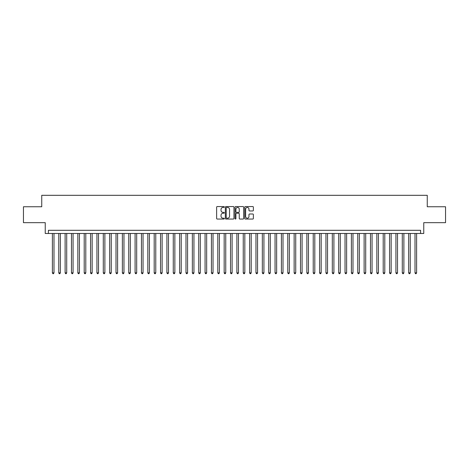 <?xml version="1.0" encoding="UTF-8"?>
<svg xmlns="http://www.w3.org/2000/svg" width="469" height="469" viewBox="0 0 469 469"><rect width="100%" height="100%" fill="white"/><g stroke="black" fill="none" stroke-linecap="round" stroke-linejoin="round"><path stroke-width="0.7" d="M224.323 206.999A0.44 0.44 0 0 0 223.883 206.559L217.253 206.559A0.627 0.627 0 0 0 216.625 207.187L216.625 218.425A0.627 0.627 0 0 0 217.253 219.052L223.883 219.052A0.44 0.44 0 0 0 224.323 218.613A0.44 0.44 0 0 0 223.883 218.179L223.027 218.179A1.999 1.999 0 0 1 221.028 216.18L221.028 215.242A1.999 1.999 0 0 1 223.027 213.243L223.883 213.243A0.44 0.44 0 0 0 224.323 212.809A0.44 0.44 0 0 0 223.883 212.369L223.027 212.369A1.999 1.999 0 0 1 221.028 210.37L221.028 209.432A1.999 1.999 0 0 1 223.027 207.439L223.883 207.439A0.44 0.44 0 0 0 224.323 206.999M252.75 210.962A0.627 0.627 0 0 0 253.371 210.341L253.371 207.187A0.627 0.627 0 0 0 252.75 206.559L245.381 206.559A0.627 0.627 0 0 0 244.759 207.187L244.759 218.425A0.627 0.627 0 0 0 245.381 219.052L252.75 219.052A0.627 0.627 0 0 0 253.371 218.425L253.371 214.62A0.627 0.627 0 0 0 252.75 213.993L249.596 213.993A0.627 0.627 0 0 0 248.969 214.62L248.969 216.508A1.671 1.671 0 0 1 247.304 218.179A1.671 1.671 0 0 1 245.633 216.508L245.633 209.11A1.671 1.671 0 0 1 247.304 207.439A1.671 1.671 0 0 1 248.969 209.11L248.969 210.341A0.627 0.627 0 0 0 249.596 210.962L252.75 210.962M420.582 233.48L423.759 233.48L423.759 222.669L445.55 222.669L445.55 206.765L427.259 206.765L427.259 195.309L41.741 195.309L41.741 206.765L23.45 206.765L23.45 222.669L45.241 222.669L45.241 233.48L420.582 233.48L420.582 230.302L48.418 230.302L48.418 233.48M233.955 207.187A0.627 0.627 0 0 0 233.328 206.559L225.958 206.559A0.627 0.627 0 0 0 225.337 207.187L225.337 218.425A0.627 0.627 0 0 0 225.958 219.052L233.328 219.052A0.627 0.627 0 0 0 233.955 218.425L233.955 207.187M235.673 206.559L243.042 206.559A0.627 0.627 0 0 1 243.663 207.187L243.663 218.425A0.627 0.627 0 0 1 243.042 219.052L239.888 219.052A0.627 0.627 0 0 1 239.26 218.425L239.26 213.87A0.627 0.627 0 0 0 238.639 213.243L236.546 213.243A0.627 0.627 0 0 0 235.919 213.87L235.919 218.613A0.44 0.44 0 0 1 235.485 219.052A0.44 0.44 0 0 1 235.045 218.613L235.045 207.187A0.627 0.627 0 0 1 235.673 206.559M226.65 207.439A0.44 0.44 0 0 0 226.21 207.873L226.21 217.739A0.44 0.44 0 0 0 226.65 218.179L227.553 218.179A1.999 1.999 0 0 0 229.552 216.18L229.552 209.432A1.999 1.999 0 0 0 227.553 207.439L226.65 207.439M239.26 209.139A1.671 1.671 0 0 0 237.59 207.468A1.671 1.671 0 0 0 235.919 209.139L235.919 211.748A0.627 0.627 0 0 0 236.546 212.369L238.639 212.369A0.627 0.627 0 0 0 239.26 211.748L239.26 209.139M52.393 233.48L52.393 272.858L53.988 272.858L53.988 233.48M53.988 272.858L53.507 273.691L52.874 273.691L52.393 272.858M58.76 233.48L58.76 272.858L60.349 272.858L60.349 233.48M60.349 272.858L59.874 273.691L59.235 273.691L58.76 272.858M65.121 233.48L65.121 272.858L66.709 272.858L66.709 233.48M66.709 272.858L66.235 273.691L65.596 273.691L65.121 272.858M71.481 233.48L71.481 272.858L73.07 272.858L73.07 233.48M73.07 272.858L72.595 273.691L71.956 273.691L71.481 272.858M77.842 233.48L77.842 272.858L79.431 272.858L79.431 233.48M79.431 272.858L78.956 273.691L78.317 273.691L77.842 272.858M84.203 233.48L84.203 272.858L85.798 272.858L85.798 233.48M85.798 272.858L85.317 273.691L84.684 273.691L84.203 272.858M90.564 233.48L90.564 272.858L92.159 272.858L92.159 233.48M92.159 272.858L91.678 273.691L91.045 273.691L90.564 272.858M96.931 233.48L96.931 272.858L98.519 272.858L98.519 233.48M98.519 272.858L98.039 273.691L97.405 273.691L96.931 272.858M103.291 233.48L103.291 272.858L104.88 272.858L104.88 233.48M104.88 272.858L104.405 273.691L103.766 273.691L103.291 272.858M109.652 233.48L109.652 272.858L111.241 272.858L111.241 233.48M111.241 272.858L110.766 273.691L110.127 273.691L109.652 272.858M116.013 233.48L116.013 272.858L117.602 272.858L117.602 233.48M117.602 272.858L117.127 273.691L116.488 273.691L116.013 272.858M122.374 233.48L122.374 272.858L123.963 272.858L123.963 233.48M123.963 272.858L123.488 273.691L122.855 273.691L122.374 272.858M128.735 233.48L128.735 272.858L130.329 272.858L130.329 233.48M130.329 272.858L129.849 273.691L129.215 273.691L128.735 272.858M135.095 233.48L135.095 272.858L136.69 272.858L136.69 233.48M136.69 272.858L136.209 273.691L135.576 273.691L135.095 272.858M141.462 233.48L141.462 272.858L143.051 272.858L143.051 233.48M143.051 272.858L142.576 273.691L141.937 273.691L141.462 272.858M147.823 233.48L147.823 272.858L149.412 272.858L149.412 233.48M149.412 272.858L148.937 273.691L148.298 273.691L147.823 272.858M154.184 233.48L154.184 272.858L155.772 272.858L155.772 233.48M155.772 272.858L155.298 273.691L154.659 273.691L154.184 272.858M160.545 233.48L160.545 272.858L162.133 272.858L162.133 233.48M162.133 272.858L161.658 273.691L161.019 273.691L160.545 272.858M166.905 233.48L166.905 272.858L168.5 272.858L168.5 233.48M168.5 272.858L168.019 273.691L167.386 273.691L166.905 272.858M173.266 233.48L173.266 272.858L174.861 272.858L174.861 233.48M174.861 272.858L174.38 273.691L173.747 273.691L173.266 272.858M179.633 233.48L179.633 272.858L181.222 272.858L181.222 233.48M181.222 272.858L180.741 273.691L180.108 273.691L179.633 272.858M185.994 233.48L185.994 272.858L187.582 272.858L187.582 233.48M187.582 272.858L187.108 273.691L186.469 273.691L185.994 272.858M192.354 233.48L192.354 272.858L193.943 272.858L193.943 233.48M193.943 272.858L193.468 273.691L192.829 273.691L192.354 272.858M198.715 233.48L198.715 272.858L200.304 272.858L200.304 233.48M200.304 272.858L199.829 273.691L199.19 273.691L198.715 272.858M205.076 233.48L205.076 272.858L206.665 272.858L206.665 233.48M206.665 272.858L206.19 273.691L205.557 273.691L205.076 272.858M211.437 233.48L211.437 272.858L213.032 272.858L213.032 233.48M213.032 272.858L212.551 273.691L211.918 273.691L211.437 272.858M217.798 233.48L217.798 272.858L219.392 272.858L219.392 233.48M219.392 272.858L218.912 273.691L218.278 273.691L217.798 272.858M224.164 233.48L224.164 272.858L225.753 272.858L225.753 233.48M225.753 272.858L225.278 273.691L224.639 273.691L224.164 272.858M230.525 233.48L230.525 272.858L232.114 272.858L232.114 233.48M232.114 272.858L231.639 273.691L231 273.691L230.525 272.858M236.886 233.48L236.886 272.858L238.475 272.858L238.475 233.48M238.475 272.858L238 273.691L237.361 273.691L236.886 272.858M243.247 233.48L243.247 272.858L244.836 272.858L244.836 233.48M244.836 272.858L244.361 273.691L243.722 273.691L243.247 272.858M249.608 233.48L249.608 272.858L251.202 272.858L251.202 233.48M251.202 272.858L250.722 273.691L250.088 273.691L249.608 272.858M255.968 233.48L255.968 272.858L257.563 272.858L257.563 233.48M257.563 272.858L257.082 273.691L256.449 273.691L255.968 272.858M262.335 233.48L262.335 272.858L263.924 272.858L263.924 233.48M263.924 272.858L263.443 273.691L262.81 273.691L262.335 272.858M268.696 233.48L268.696 272.858L270.285 272.858L270.285 233.48M270.285 272.858L269.81 273.691L269.171 273.691L268.696 272.858M275.057 233.48L275.057 272.858L276.646 272.858L276.646 233.48M276.646 272.858L276.171 273.691L275.532 273.691L275.057 272.858M281.418 233.48L281.418 272.858L283.006 272.858L283.006 233.48M283.006 272.858L282.531 273.691L281.892 273.691L281.418 272.858M287.778 233.48L287.778 272.858L289.367 272.858L289.367 233.48M289.367 272.858L288.892 273.691L288.259 273.691L287.778 272.858M294.139 233.48L294.139 272.858L295.734 272.858L295.734 233.48M295.734 272.858L295.253 273.691L294.62 273.691L294.139 272.858M300.5 233.48L300.5 272.858L302.095 272.858L302.095 233.48M302.095 272.858L301.614 273.691L300.981 273.691L300.5 272.858M306.867 233.48L306.867 272.858L308.455 272.858L308.455 233.48M308.455 272.858L307.981 273.691L307.342 273.691L306.867 272.858M313.228 233.48L313.228 272.858L314.816 272.858L314.816 233.48M314.816 272.858L314.341 273.691L313.702 273.691L313.228 272.858M319.588 233.48L319.588 272.858L321.177 272.858L321.177 233.48M321.177 272.858L320.702 273.691L320.063 273.691L319.588 272.858M325.949 233.48L325.949 272.858L327.538 272.858L327.538 233.48M327.538 272.858L327.063 273.691L326.424 273.691L325.949 272.858M332.31 233.48L332.31 272.858L333.905 272.858L333.905 233.48M333.905 272.858L333.424 273.691L332.791 273.691L332.31 272.858M338.671 233.48L338.671 272.858L340.265 272.858L340.265 233.48M340.265 272.858L339.785 273.691L339.151 273.691L338.671 272.858M345.037 233.48L345.037 272.858L346.626 272.858L346.626 233.48M346.626 272.858L346.145 273.691L345.512 273.691L345.037 272.858M351.398 233.48L351.398 272.858L352.987 272.858L352.987 233.48M352.987 272.858L352.512 273.691L351.873 273.691L351.398 272.858M357.759 233.48L357.759 272.858L359.348 272.858L359.348 233.48M359.348 272.858L358.873 273.691L358.234 273.691L357.759 272.858M364.12 233.48L364.12 272.858L365.709 272.858L365.709 233.48M365.709 272.858L365.234 273.691L364.595 273.691L364.12 272.858M370.481 233.48L370.481 272.858L372.069 272.858L372.069 233.48M372.069 272.858L371.595 273.691L370.961 273.691L370.481 272.858M376.841 233.48L376.841 272.858L378.436 272.858L378.436 233.48M378.436 272.858L377.955 273.691L377.322 273.691L376.841 272.858M383.202 233.48L383.202 272.858L384.797 272.858L384.797 233.48M384.797 272.858L384.316 273.691L383.683 273.691L383.202 272.858M389.569 233.48L389.569 272.858L391.158 272.858L391.158 233.48M391.158 272.858L390.683 273.691L390.044 273.691L389.569 272.858M395.93 233.48L395.93 272.858L397.519 272.858L397.519 233.48M397.519 272.858L397.044 273.691L396.405 273.691L395.93 272.858M402.291 233.48L402.291 272.858L403.879 272.858L403.879 233.48M403.879 272.858L403.404 273.691L402.765 273.691L402.291 272.858M408.651 233.48L408.651 272.858L410.24 272.858L410.24 233.48M410.24 272.858L409.765 273.691L409.126 273.691L408.651 272.858M415.012 233.48L415.012 272.858L416.607 272.858L416.607 233.48M416.607 272.858L416.126 273.691L415.493 273.691L415.012 272.858"/></g></svg>
